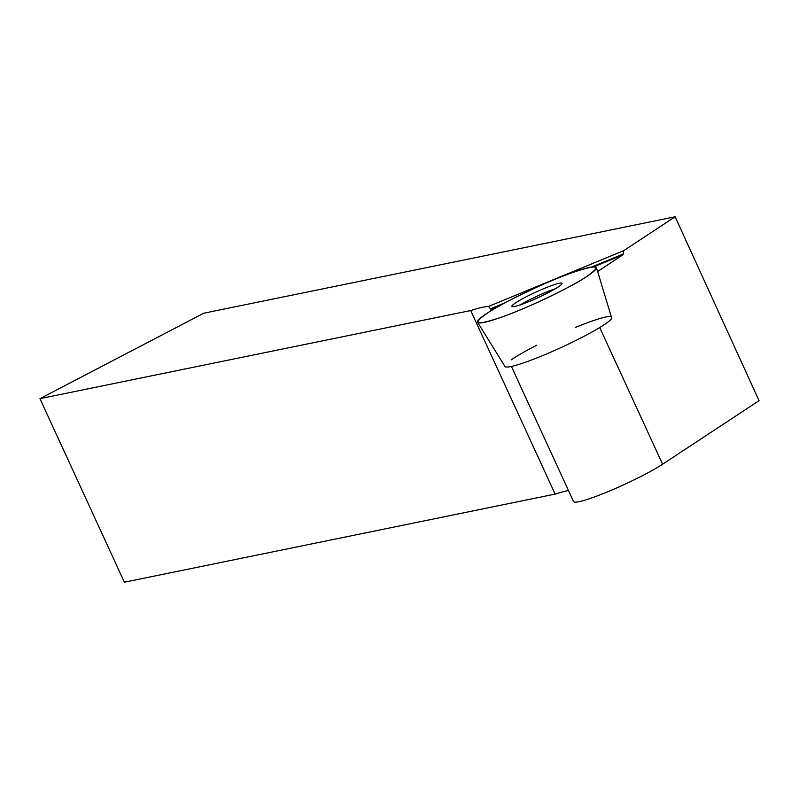 <?xml version="1.0" encoding="UTF-8"?>
<svg xmlns="http://www.w3.org/2000/svg" width="799" height="799" viewBox="0 0 799 799"><rect width="100%" height="100%" fill="white"/><g stroke="black" fill="none" stroke-linecap="round" stroke-linejoin="round"><path stroke-width="1.2" d="M477.612 322.277A65.358 7.041 155.3 0 1 534.002 288.479A65.358 7.041 155.3 0 1 596.364 267.655A65.358 7.041 155.3 0 1 565.692 288.629A65.358 7.041 155.3 0 1 503.48 316.464A65.358 7.041 155.3 0 1 477.612 322.277L504.948 366.461A58.986 6.362 -24.7 0 0 528.289 361.218A58.986 6.362 -24.7 0 0 542.481 355.675A58.986 6.362 -24.7 0 0 611.804 318.372L598.401 274.067M544.439 288.369A27.575 2.976 155.3 0 1 562.017 283.415A27.575 2.976 155.3 0 1 538.186 297.588A27.575 2.976 155.3 0 1 511.929 306.456A27.575 2.976 155.3 0 1 544.439 288.369M597.592 271.53L623.13 254.701L623.739 250.646L675.125 216.789L759.05 400.669L662.601 464.229A53.104 5.723 155.3 0 1 609.487 491.035A53.104 5.723 155.3 0 1 573.552 501.552L511.41 366.451M568.489 490.536A83.336 8.979 -24.7 0 0 555.125 494.102L124.374 582.211L39.95 398.661L470.701 310.541A83.336 8.979 155.3 0 1 488.539 306.446L623.739 250.646M675.125 216.789L203.735 313.218L39.95 398.661M555.125 494.102L470.701 310.541M488.539 306.446L490.896 309.283A83.336 8.979 155.3 0 1 492.633 309.822M520.209 304.908A26.776 2.886 155.3 0 1 545.937 292.284A26.776 2.886 155.3 0 1 555.455 288.699M511.21 359.89A58.986 6.362 155.3 0 1 536.728 345.228M575.32 327.48A58.986 6.362 155.3 0 1 611.295 316.554M503.48 316.464C475.974 325.902 470.751 324.684 487.809 312.808C502.172 302.931 547.605 281.208 570.416 273.308C597.922 263.87 603.145 265.088 586.086 276.963C571.724 286.841 526.291 308.564 503.48 316.464M599.719 327.53L662.601 464.229M623.51 253.892L591.63 267.046M505.328 302.661L490.396 308.823M490.896 309.283L500.354 305.378M593.727 266.836L623.13 254.701M599.46 277.393L596.364 267.655"/></g></svg>
